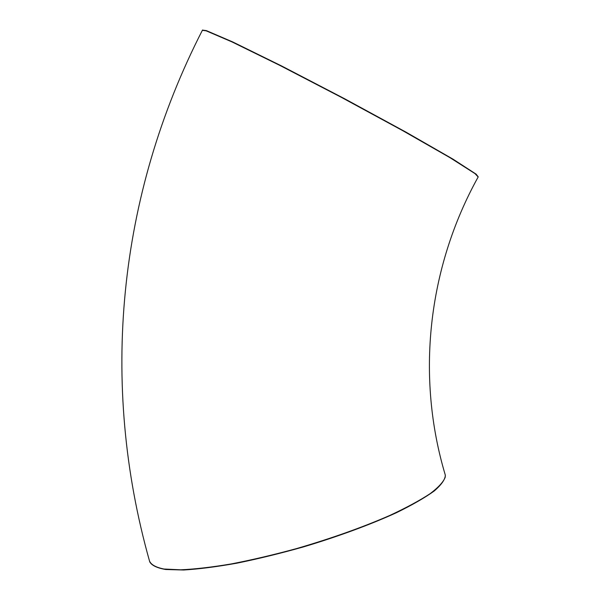 <?xml version="1.0" encoding="UTF-8"?>
<svg xmlns="http://www.w3.org/2000/svg" width="600" height="600" viewBox="0 0 600 600"><rect width="100%" height="100%" fill="white"/><g stroke="black" fill="none" stroke-linecap="round" stroke-linejoin="round"><path stroke-width="0.9" d="M202.485 30.09L206.37 30.615L232.755 41.955L281.798 66.06L344.407 98.632L406.147 132.218L452.88 159.075L476.123 174.142L478.222 176.88M149.663 561.72C151.59 565.395 156.953 567.998 165.773 569.513L183.697 570C198.743 569.092 216.413 566.835 236.708 563.22C258.127 558.847 280.425 553.395 303.623 546.862C338.28 536.482 370.822 524.452 396.653 512.618C412.485 504.847 425.01 497.64 434.228 490.987C441.39 484.8 445.103 479.558 445.357 475.252L444.952 473.895M202.358 30.33L206.153 30.832L231.862 41.858L279.75 65.363L341.265 97.305L402.63 130.613L450.075 157.733L474.99 173.61L478.17 176.97C427.305 268.665 416.062 377.445 445.283 474.998L445.252 477.097C443.603 481.74 438.577 487.252 430.185 493.635C419.835 500.438 406.38 507.705 389.827 515.43C362.34 527.423 331.147 538.507 296.25 548.67C273.517 554.85 251.835 559.942 231.202 563.947C211.733 567.21 194.895 569.168 180.69 569.805L163.92 569.018C155.79 567.345 150.975 564.653 149.483 560.94C99.578 383.572 117.405 196.155 202.403 30.24L202.522 30"/></g></svg>
